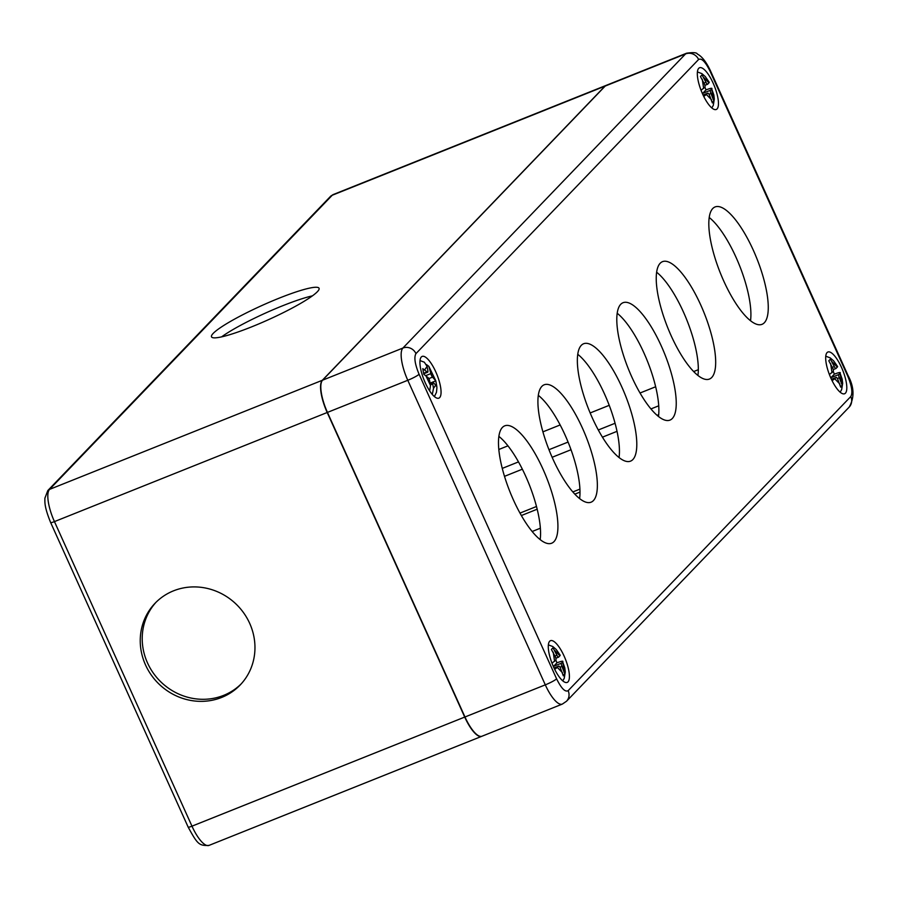 <?xml version="1.0" encoding="UTF-8"?>
<svg xmlns="http://www.w3.org/2000/svg" width="898" height="898" viewBox="0 0 898 898"><rect width="100%" height="100%" fill="white"/><g stroke="black" fill="none" stroke-linecap="round" stroke-linejoin="round"><path stroke-width="1.35" d="M701.035 90.26L704.874 87.162A2.806 0.876 -111.8 0 0 704.38 83.941L700.451 76.521L702.023 74.882L705.963 82.29A2.806 0.876 68.2 0 0 707.658 84.221A2.806 0.876 68.2 0 0 707.77 84.154L709.252 82.313L705.3 76.588L701.854 73.614L697.409 71.93M704.863 87.162A20.789 6.454 -111.8 0 1 706.008 89.901C710.7 88.105 712.608 87.802 711.732 88.969L710.52 90.238A2.806 0.876 -111.8 0 0 711.003 93.459L713.944 101.272L712.372 102.922L709.431 95.109A2.806 0.876 68.2 0 0 707.725 93.179A2.806 0.876 68.2 0 0 707.624 93.246L703.078 95.065M711.553 99.813L706.4 94.515L703.718 96.389M711.811 107.928L713.281 105.403L714.314 99.083L713.843 94.963L711.732 88.969L713.124 98.174M712.237 101.957L713.944 101.272M706.008 89.901L702.651 93.381A2.806 0.876 68.2 0 0 702.494 93.785M706.4 94.515L707.624 93.246M428.806 378.619L432.555 377.126L435.811 380.842L436.922 387.712L436.484 392.258L434.419 396.59M426.505 364.599L428.829 366.339L435.788 380.752L436.821 386.488L433.554 382.773A2.806 0.876 68.2 0 0 432.937 382.514A2.806 0.876 68.2 0 0 432.724 383.951L433.51 388.306L432.297 394.447M428.829 366.339L430.883 373.602L425.899 375.589M429.659 390.911L430.501 385.489L429.727 381.122A2.806 0.876 -111.8 0 0 428.054 377.598L423.8 374.275L422.79 368.629L427.044 371.963A2.806 0.876 68.2 0 0 427.661 372.21A2.806 0.876 68.2 0 0 427.875 370.784L427.089 366.418L424.339 362.197M432.555 377.126A2.806 0.876 -111.8 0 1 430.883 373.602M430.086 383.143L435.811 380.842M551.989 663.184L555.828 660.086A2.806 0.876 -111.8 0 0 555.346 656.865L551.406 649.445L552.988 647.806L556.917 655.226A2.806 0.876 68.2 0 0 558.623 657.145A2.806 0.876 68.2 0 0 558.724 657.078L560.206 655.248L556.255 649.512L552.809 646.538L548.364 644.865M555.828 660.097A20.789 6.454 -111.8 0 1 556.962 662.825C561.654 661.029 563.562 660.726 562.687 661.905L561.475 663.173A2.806 0.876 -111.8 0 0 561.957 666.395L564.898 674.207L563.327 675.846L560.386 668.033A2.806 0.876 68.2 0 0 558.679 666.114A2.806 0.876 68.2 0 0 558.578 666.181L554.044 668M562.507 672.737L557.366 667.45L554.672 669.313M562.765 680.864L564.236 678.327L565.269 672.007L564.808 667.888L562.687 661.905L564.09 671.098M563.192 674.892L564.898 674.207M556.962 662.825L553.606 666.316A2.806 0.876 68.2 0 0 553.449 666.709M557.366 667.45L558.578 666.181M829.382 374.522L833.221 371.424A2.806 0.876 -111.8 0 0 832.738 368.202L828.798 360.783L830.381 359.144L834.309 366.564A2.806 0.876 68.2 0 0 836.016 368.483A2.806 0.876 68.2 0 0 836.117 368.416L837.61 366.586L833.658 360.85L830.201 357.875L825.767 356.203M833.221 371.435A20.789 6.454 -111.8 0 1 834.354 374.163C839.046 372.367 840.955 372.064 840.09 373.242L838.867 374.511A2.806 0.876 -111.8 0 0 839.361 377.732L842.302 385.545L840.719 387.184L837.778 379.371A2.806 0.876 68.2 0 0 836.072 377.441A2.806 0.876 68.2 0 0 835.971 377.519L831.436 379.338M839.899 384.075L834.758 378.788L832.076 380.651M840.158 392.202L841.639 389.665L842.672 383.345L842.201 379.225L840.09 373.242L841.482 382.436M840.584 386.23L842.302 385.545M834.354 374.163L830.998 377.654A2.806 0.876 68.2 0 0 830.841 378.047M834.758 378.788L835.971 377.519M156.061 602.244A58.999 55.53 -136.1 0 0 153.805 673.758A58.999 55.53 -136.1 0 0 223.636 695.378A58.999 55.53 -136.1 0 0 241.113 683.973M221.671 697.432A58.999 55.53 43.9 0 1 151.392 675.195A58.999 55.53 43.9 0 1 155.062 603.254A58.999 55.53 43.9 0 1 173.538 590.828A58.999 55.53 43.9 0 1 243.807 613.076A58.999 55.53 43.9 0 1 240.148 685.017A58.999 55.53 43.9 0 1 221.671 697.432M213.208 333.382A58.999 7.801 155.7 0 1 270.646 301.683A58.999 7.801 155.7 0 1 319.059 288.28A58.999 7.801 155.7 0 1 317.353 291.727A58.999 7.801 155.7 0 1 259.915 323.437A58.999 7.801 155.7 0 1 211.513 336.84A58.999 7.801 155.7 0 1 213.208 333.382M312.425 295.857A58.999 7.801 -24.3 0 0 221.582 336.873M481.856 736.27A28.096 8.733 -111.8 0 1 481.732 736.326A28.096 8.733 -111.8 0 1 464.715 717.075L327.198 412.508A28.096 8.733 -111.8 0 1 322.315 380.292L604.971 86.152A28.096 8.733 -111.8 0 1 605.993 85.445A28.096 8.733 -111.8 0 1 606.116 85.4M568.019 681.851A22.472 6.982 -111.8 0 1 567.199 682.413A22.472 6.982 -111.8 0 1 552.966 665.598A22.472 6.982 -111.8 0 1 549.677 641.239A22.472 6.982 -111.8 0 1 550.508 640.678A22.472 6.982 -111.8 0 1 564.73 657.504A22.472 6.982 -111.8 0 1 568.019 681.851M439.661 397.589A22.472 6.982 -111.8 0 1 438.841 398.151A22.472 6.982 -111.8 0 1 424.608 381.324A22.472 6.982 -111.8 0 1 421.33 356.977A22.472 6.982 -111.8 0 1 422.15 356.416A22.472 6.982 -111.8 0 1 436.383 373.242A22.472 6.982 -111.8 0 1 439.661 397.589M845.411 393.189A22.472 6.982 -111.8 0 1 844.591 393.751A22.472 6.982 -111.8 0 1 830.358 376.924A22.472 6.982 -111.8 0 1 827.08 352.577A22.472 6.982 -111.8 0 1 827.9 352.016A22.472 6.982 -111.8 0 1 842.133 368.842A22.472 6.982 -111.8 0 1 845.411 393.189M717.064 108.927A22.472 6.982 -111.8 0 1 716.245 109.489A22.472 6.982 -111.8 0 1 702.011 92.662A22.472 6.982 -111.8 0 1 698.723 68.315A22.472 6.982 -111.8 0 1 699.542 67.754A22.472 6.982 -111.8 0 1 713.775 84.58A22.472 6.982 -111.8 0 1 717.064 108.927M553.987 541.64A63.219 19.644 -111.8 0 1 551.675 543.223A63.219 19.644 -111.8 0 1 511.647 495.898A63.219 19.644 -111.8 0 1 502.409 427.426A63.219 19.644 -111.8 0 1 504.721 425.843A63.219 19.644 -111.8 0 1 544.749 473.156A63.219 19.644 -111.8 0 1 553.987 541.64M593.421 500.59A63.219 19.644 -111.8 0 1 591.109 502.184A63.219 19.644 -111.8 0 1 551.08 454.859A63.219 19.644 -111.8 0 1 541.853 386.387A63.219 19.644 -111.8 0 1 544.166 384.793A63.219 19.644 -111.8 0 1 584.194 432.118A63.219 19.644 -111.8 0 1 593.421 500.59M632.865 459.551A63.219 19.644 -111.8 0 1 630.553 461.134A63.219 19.644 -111.8 0 1 590.525 413.821A63.219 19.644 -111.8 0 1 581.298 345.337A63.219 19.644 -111.8 0 1 583.599 343.754A63.219 19.644 -111.8 0 1 623.627 391.079A63.219 19.644 -111.8 0 1 632.865 459.551M672.299 418.513A63.219 19.644 -111.8 0 1 669.998 420.096A63.219 19.644 -111.8 0 1 629.969 372.771A63.219 19.644 -111.8 0 1 620.731 304.299A63.219 19.644 -111.8 0 1 623.044 302.716A63.219 19.644 -111.8 0 1 663.072 350.029A63.219 19.644 -111.8 0 1 672.299 418.513M764.333 322.741A63.219 19.644 -111.8 0 1 762.02 324.335A63.219 19.644 -111.8 0 1 721.992 277.011A63.219 19.644 -111.8 0 1 712.754 208.527A63.219 19.644 -111.8 0 1 715.066 206.944A63.219 19.644 -111.8 0 1 755.095 254.269A63.219 19.644 -111.8 0 1 764.333 322.741M711.744 377.474A63.219 19.644 -111.8 0 1 709.431 379.057A63.219 19.644 -111.8 0 1 669.403 331.732A63.219 19.644 -111.8 0 1 660.176 263.26A63.219 19.644 -111.8 0 1 662.477 261.666A63.219 19.644 -111.8 0 1 702.505 308.991A63.219 19.644 -111.8 0 1 711.744 377.474M540.169 539.619A63.219 19.644 68.2 0 0 529.079 484.179A63.219 19.644 68.2 0 0 498.873 436.383M579.603 498.581A63.219 19.644 68.2 0 0 568.513 443.141A63.219 19.644 68.2 0 0 538.317 395.344M619.048 457.542A63.219 19.644 68.2 0 0 607.957 402.091A63.219 19.644 68.2 0 0 577.751 354.295M658.481 416.492A63.219 19.644 68.2 0 0 647.391 361.052A63.219 19.644 68.2 0 0 617.195 313.256M750.515 320.732A63.219 19.644 68.2 0 0 739.424 265.292A63.219 19.644 68.2 0 0 709.218 217.496M697.926 375.454A63.219 19.644 68.2 0 0 686.835 320.014A63.219 19.644 68.2 0 0 656.629 272.217M464.973 716.986A28.096 8.733 68.2 0 0 481.979 736.225L562.316 704.099A28.096 8.733 68.2 0 1 545.299 684.848L464.973 716.986L327.444 412.406A28.096 8.733 68.2 0 1 322.562 380.191L605.218 86.051A28.096 8.733 68.2 0 1 606.24 85.344L686.577 53.218A28.096 8.733 68.2 0 0 685.556 53.925L402.899 348.054A28.096 8.733 68.2 0 0 407.782 380.281L545.299 684.848A10.114 1.336 155.7 0 0 556.592 678.821C561.295 688.351 565.134 692.313 568.142 690.685L850.788 396.546C852.875 392.886 851.832 386.017 847.667 375.925L710.15 71.357C705.446 61.816 701.607 57.854 698.599 59.492L415.954 353.621C413.866 357.281 414.91 364.161 419.074 374.241L556.592 678.821M703.65 88.431L702.258 79.226M703.841 77.587L708.982 82.885M707.658 84.221L704.874 85.332L707.534 84.244M702.651 93.381L710.52 90.238M705.963 82.29L703.998 83.076M708.993 94.268L711.003 93.459M430.097 369.235L434.879 379.304M435.878 384.95L433.51 388.306M424.72 369.774L427.089 366.418M430.501 385.489L425.731 375.42M430.389 384.883L432.724 383.951M427.044 371.963L423.688 373.299M554.616 661.355L553.213 652.161M554.796 650.511L559.937 655.809M555.828 658.234L558.5 657.168M553.606 666.316L561.475 663.173M556.917 655.226L554.953 656.011M559.948 667.203L561.957 666.395M832.008 372.692L830.605 363.499M832.188 361.849L837.34 367.147M836.016 368.483L833.232 369.594L835.892 368.506M830.998 377.654L838.867 374.511M834.309 366.564L832.345 367.349M837.34 378.529L839.361 377.732M322.315 380.292L49.57 489.376A5.624 5.287 -136.1 0 0 47.807 490.555L44.9 498.177C44.866 502.51 44.271 506.741 50.647 522.546A5.624 0.741 -24.3 0 0 54.452 521.603A28.096 8.733 -111.8 0 1 49.57 489.376L332.226 195.248A28.096 8.733 -111.8 0 1 333.248 194.54L605.993 85.445M50.647 522.546L188.165 827.114A5.624 0.741 -24.3 0 0 191.97 826.171L54.452 521.603L327.198 412.508M188.165 827.114C197.65 844.502 199.109 845.793 208.987 845.411A28.096 8.733 -111.8 0 1 191.97 826.171L464.715 717.075M47.807 490.555L330.464 196.426A5.624 5.287 43.9 0 1 332.226 195.248L604.971 86.152M540.36 528.215L532.155 531.504M521.356 515.542L537.184 509.211M574.832 494.147L580.007 492.082M519.987 513.095L536.488 506.494M572.845 491.947L579.928 489.118M658.694 414.663L657.078 415.314M617.027 431.332L602.446 437.169M571.027 449.73L552.135 457.284M522.355 469.194L504.496 476.344M658.739 405.806L650.938 408.927M615.063 423.272L598.304 429.985M568.086 442.063L548.981 449.707M518.494 461.898L502.263 468.397M498.817 449.494L507.954 445.835M542.92 431.848L560.161 424.956M590.166 412.957L609.214 405.335M640.027 393.01L655.663 386.757M693.671 371.559L698.33 369.695M850.788 396.546A10.114 9.519 43.9 0 1 849.16 407.12L566.503 701.259A10.114 9.519 -136.1 0 0 568.142 690.685M419.074 374.241A10.114 1.336 155.7 0 1 407.782 380.281L327.444 412.406M415.954 353.621A10.114 9.519 -136.1 0 0 402.899 348.054L322.562 380.191M698.599 59.492A10.114 9.519 -136.1 0 0 685.556 53.925L605.218 86.051M710.15 71.357A10.114 1.336 -24.3 0 0 710.441 70.762C706.299 61.984 701.933 56.406 697.364 54.026C696.781 52.522 693.189 52.252 686.577 53.218M847.667 375.925A10.114 1.336 -24.3 0 0 847.959 375.33L710.441 70.762M707.725 93.179L703.067 95.042M424.327 362.197L420.017 360.592M432.937 382.514L430.164 383.614M427.661 372.21L423.744 373.781M558.623 657.145L555.84 658.268M558.679 666.114L554.032 667.966M836.072 377.441L831.425 379.304M330.464 196.426L333.248 194.54M208.987 845.411L481.732 736.326M566.503 701.259L562.316 704.099M849.16 407.12C854.638 397.578 854.245 386.982 847.959 375.33"/></g></svg>
